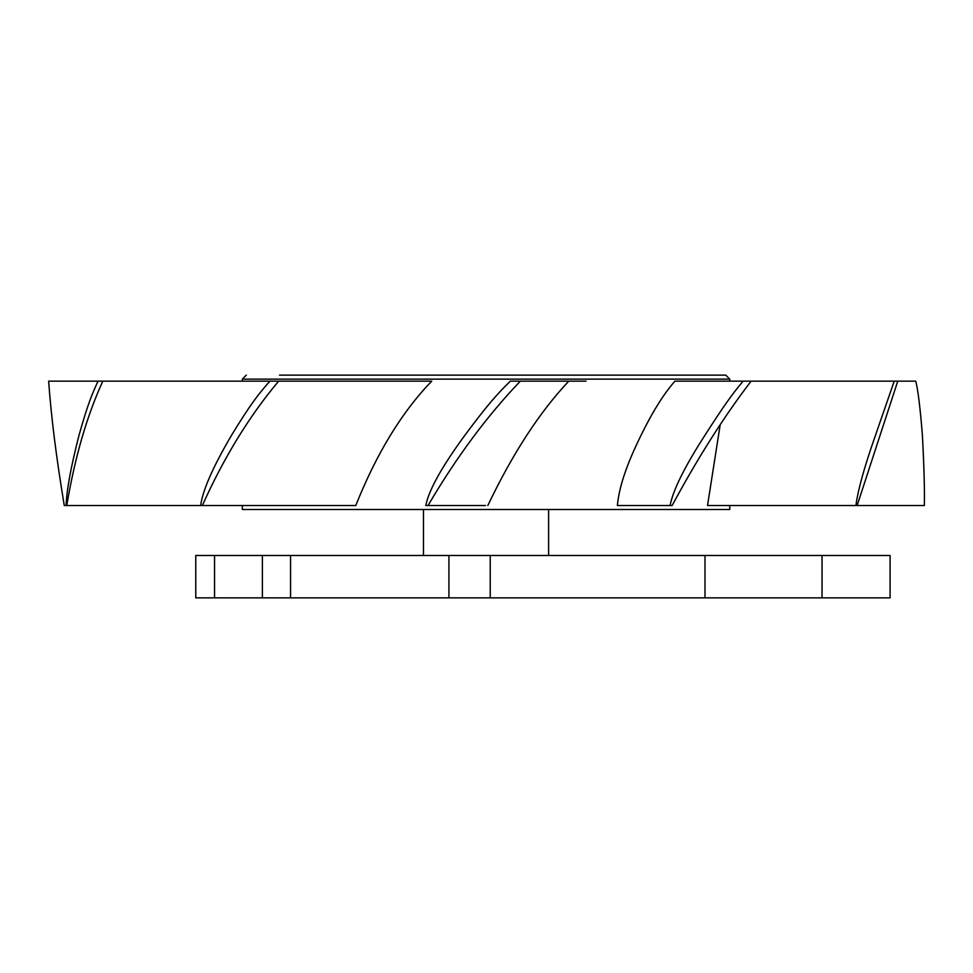 <?xml version="1.0" encoding="UTF-8"?>
<svg xmlns="http://www.w3.org/2000/svg" width="973" height="973" viewBox="0 0 973 973"><rect width="100%" height="100%" fill="white"/><g stroke="black" fill="none" stroke-linecap="round" stroke-linejoin="round"><path stroke-width="1.46" d="M487.826 505.51C512.71 453.406 539.699 411.944 568.816 381.148L520.324 381.148C486.986 416.03 456.215 457.492 428.035 505.51L485.515 505.51M242.313 505.51L242.313 509.524L729.774 509.524L729.774 505.51M674.934 381.148C662.856 394.868 650.584 414.972 638.093 441.438C625.858 466.894 618.95 488.264 617.369 505.51L672.136 505.51C698.006 457.492 724.338 416.03 751.132 381.148L674.934 381.148M720.178 424.824L707.529 505.51L924.35 505.51C924.703 490.137 924.058 466.736 922.404 435.332C920.227 408.015 918.013 389.954 915.763 381.148L897.763 381.148L857.14 505.51M729.774 381.148L729.774 379.142L725.761 375.128L279.506 375.128M317.283 375.128L651.934 375.128M355.777 505.51C376.575 453.406 401.898 411.944 431.744 381.148L278.643 381.148C249.331 416.03 223.899 457.492 202.36 505.51L355.777 505.51M428.035 505.51L425.797 505.51C428.813 490.137 441.827 466.736 464.826 435.332C487.777 404.44 497.653 393.518 510.363 381.148L520.324 381.148M66.103 505.51C66.638 490.137 70.944 466.736 78.995 435.332C87.667 404.44 92.253 393.518 98.066 381.148L48.65 381.148C51.095 416.03 56.3 457.492 64.267 505.51L66.76 505.51C74.824 457.492 86.84 416.03 102.81 381.148L269.91 381.148C258.891 393.518 250.292 404.44 231.501 435.332C213.051 466.736 202.761 490.137 200.645 505.51L202.36 505.51M66.76 505.51L200.645 505.51M102.81 381.148L98.066 381.148M278.643 381.148L269.91 381.148M586.001 381.148L568.816 381.148M800.864 381.148L777.646 381.148M670.081 505.51C673.048 490.137 684.651 466.736 704.89 435.332C724.715 404.44 732.73 393.518 743.104 381.148M190.234 381.148L247.361 381.148M855.936 505.51C857.906 490.137 864.413 466.736 875.469 435.332L894.236 381.148L728.218 381.148M897.763 381.148L894.236 381.148M214.559 597.872L890.088 597.872L890.088 555.498L195.768 555.498L195.768 597.872L214.559 597.872L214.559 555.498M704.987 555.498L704.987 597.872M490.222 597.872L490.222 555.498M729.774 379.142L242.313 379.142L246.327 375.128M822.039 597.872L822.039 555.498M448.918 555.498L448.918 597.872M242.313 381.148L242.313 379.142M548.602 509.524L548.602 555.498M423.486 509.524L423.486 555.498M290.562 597.872L290.562 555.498M262.382 597.872L262.382 555.498"/></g></svg>

